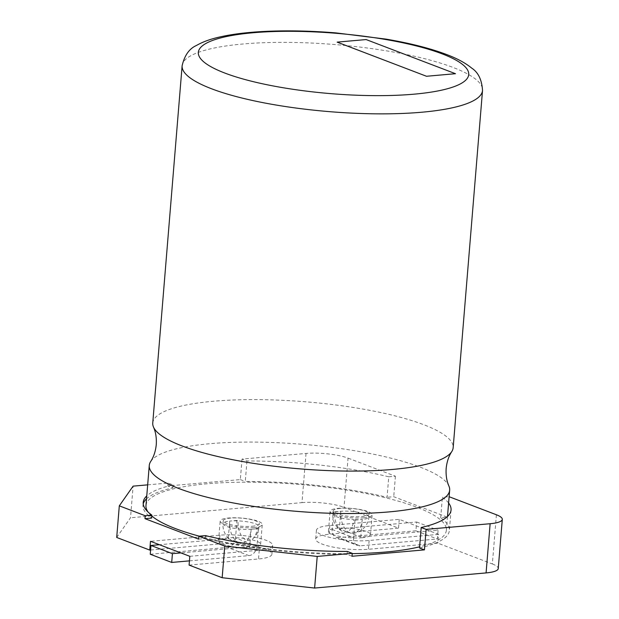 <?xml version="1.0" encoding="UTF-8"?>
<svg xmlns="http://www.w3.org/2000/svg" width="619" height="619" viewBox="0 0 619 619"><rect width="100%" height="100%" fill="white"/><g stroke="black" fill="none" stroke-linecap="round" stroke-linejoin="round"><path stroke-width="0.46" stroke-dasharray="3.1 2.32" d="M150.626 461.604A150.711 33.658 -175.3 0 1 262.224 442.19A150.711 33.658 -175.3 0 1 420.224 467.152A150.711 33.658 -175.3 0 1 448.953 486.132M151.81 515.991A150.711 33.658 -175.3 0 1 148.119 512.091M145.968 505.576A150.711 33.658 -175.3 0 1 250.432 482.193A150.711 33.658 -175.3 0 1 416.92 507.271A150.711 33.658 -175.3 0 1 446.369 530.274A150.711 33.658 -175.3 0 1 419.612 546.801M152.754 423.001A150.711 33.658 -175.3 0 1 257.218 399.619A150.711 33.658 -175.3 0 1 423.713 424.696A150.711 33.658 -175.3 0 1 453.162 447.699M455.499 73.707L366.131 39.593L337.146 42.146M352.211 553.626A150.711 33.658 -175.3 0 1 199.303 536.17M363.624 517.855A21.1 4.712 4.7 0 0 372.143 514.807A21.1 4.712 4.7 0 0 360.745 509.623A21.1 4.712 4.7 0 0 338.601 508.3A21.1 4.712 4.7 0 0 330.082 511.348A21.1 4.712 4.7 0 0 341.471 516.525A21.1 4.712 4.7 0 0 363.624 517.855M361.983 537.764A21.1 4.712 4.7 0 0 370.502 534.715A21.1 4.712 4.7 0 0 359.113 529.539A21.1 4.712 4.7 0 0 336.96 528.208A21.1 4.712 4.7 0 0 328.449 531.257A21.1 4.712 4.7 0 0 339.839 536.433A21.1 4.712 4.7 0 0 361.983 537.764M253.736 527.55A21.1 4.712 4.7 0 0 262.255 524.502A21.1 4.712 4.7 0 0 250.865 519.326A21.1 4.712 4.7 0 0 228.713 517.995A21.1 4.712 4.7 0 0 220.194 521.043A21.1 4.712 4.7 0 0 231.583 526.22A21.1 4.712 4.7 0 0 253.736 527.55M252.095 547.459A21.1 4.712 4.7 0 0 260.614 544.411A21.1 4.712 4.7 0 0 249.225 539.234A21.1 4.712 4.7 0 0 227.08 537.911A21.1 4.712 4.7 0 0 218.561 540.952A21.1 4.712 4.7 0 0 229.951 546.136A21.1 4.712 4.7 0 0 252.095 547.459M496.407 514.768L492.36 563.963L437.85 543.149L368.413 549.277A33.155 7.405 -175.3 0 1 333.61 547.188A33.155 7.405 -175.3 0 1 315.705 539.056A33.155 7.405 -175.3 0 1 329.091 534.267L398.528 528.139L344.009 507.325L348.056 458.13A30.145 6.732 4.7 0 0 306.034 453.441L242.029 459.089L246.958 460.969A153.721 34.331 4.7 0 1 388.763 476.8L387.076 497.297A153.721 34.331 4.7 0 0 245.271 481.466L246.958 460.969M492.36 563.963A30.145 6.732 -175.3 0 1 498.249 568.567M189.089 565.101L258.525 558.972A33.155 7.405 4.7 0 0 271.911 554.183A33.155 7.405 4.7 0 0 254.014 546.051A33.155 7.405 4.7 0 0 219.203 543.962L150.603 550.02M116.705 537.462L130.516 517.763L133.116 486.139M306.034 453.441L301.987 502.636L130.516 517.763M301.987 502.636A30.145 6.732 -175.3 0 1 344.009 507.325M242.029 459.089L240.342 479.586L167.896 485.977L172.817 487.857A153.721 34.331 4.7 0 0 146.517 498.829M143.221 503.874A153.721 34.331 4.7 0 0 142.966 505.328A153.721 34.331 4.7 0 0 151.64 518.08M198.598 539.134L205.26 538.545A153.721 34.331 4.7 0 0 347.066 554.384L351.994 556.264M419.52 547.985A153.721 34.331 4.7 0 0 449.371 530.522A153.721 34.331 4.7 0 0 440.697 517.77L447.359 517.182L393.738 496.709L387.076 497.297M240.342 479.586L245.271 481.466M147.67 484.855L168.136 483.052L173.057 484.932A153.721 34.331 -175.3 0 0 146.765 495.904M172.817 487.857L173.057 484.932M347.305 551.452L347.066 554.384M205.5 535.621L205.26 538.545M449.131 496.717L447.359 517.182M448.613 503.03A153.721 34.331 4.7 0 0 442.384 497.274L449.038 496.686M388.763 476.8L395.417 476.212L348.056 458.13M438.569 534.367L369.133 540.495A33.155 7.405 -175.3 0 1 334.33 538.406A33.155 7.405 -175.3 0 1 316.433 530.266A33.155 7.405 -175.3 0 1 329.811 525.477L399.247 519.356L438.569 534.367L437.85 543.149M399.247 519.356L398.528 528.139M395.417 476.212L393.738 496.709M440.697 517.77L442.384 497.274M168.136 483.052L167.896 485.977M189.816 556.319L259.245 550.19A33.155 7.405 4.7 0 0 272.631 545.401A33.155 7.405 4.7 0 0 254.734 537.261A33.155 7.405 4.7 0 0 219.931 535.18L150.494 541.308M332.109 529.477L353.557 537.663L355.004 520.099L353.805 519.643A18.083 4.039 4.7 0 0 361.643 519.511A18.083 4.039 4.7 0 0 362.239 519.457L360.8 537.029L438.082 530.204L437.362 538.994L360.08 545.811L338.632 537.625A9.045 6.987 -69.1 0 1 336.132 537.284A9.045 6.987 -69.1 0 1 332.109 529.477L333.556 511.913L334.747 512.362A18.083 4.039 4.7 0 0 332.898 513.932A18.083 4.039 4.7 0 0 336.427 516.695A18.083 4.039 4.7 0 0 353.805 519.643A16.071 9.548 85 0 1 342.996 531.62A16.071 9.548 85 0 1 341.959 531.125A16.071 9.548 85 0 1 334.747 512.362A18.083 4.039 4.7 0 1 340.195 511.325L340.798 511.271A18.067 10.74 -95 0 0 350.083 532.92A18.067 10.74 -95 0 0 353.441 533.323A18.067 10.74 -95 0 0 362.239 519.457A18.083 4.039 4.7 0 0 368.939 516.896A18.083 4.039 4.7 0 0 365.411 514.141A18.083 4.039 4.7 0 0 340.806 511.271A18.083 4.039 4.7 0 0 340.195 511.325L333.556 511.913M340.435 508.392A18.083 4.039 4.7 0 0 333.138 511.008A18.083 4.039 4.7 0 0 342.895 515.449A18.083 4.039 4.7 0 0 361.883 516.586A18.083 4.039 4.7 0 0 369.187 513.971A18.083 4.039 4.7 0 0 359.422 509.53A18.083 4.039 4.7 0 0 340.435 508.392M340.798 511.271L339.351 528.843L360.8 537.029M355.004 520.099L362.247 519.457M339.351 528.843L416.633 522.018L415.914 530.8L437.362 538.994M416.633 522.018L438.082 530.204M415.914 530.8L338.632 537.625M353.557 537.663A9.045 6.987 110.9 0 0 357.581 545.478A9.045 6.987 110.9 0 0 360.08 545.811M189.437 560.868L248.985 555.614A9.045 6.987 110.9 0 0 256.955 546.19L258.402 528.626L251.152 529.26A18.083 4.039 4.7 0 0 251.755 529.206A18.083 4.039 4.7 0 0 257.202 528.169A18.083 4.039 4.7 0 0 259.059 526.599A18.083 4.039 4.7 0 0 255.523 523.836A18.083 4.039 4.7 0 0 238.145 520.889A18.083 4.039 4.7 0 0 230.307 521.02A18.083 4.039 4.7 0 0 229.711 521.074L228.256 538.646L159.431 544.72M251.995 526.282A18.083 4.039 4.7 0 0 259.299 523.666A18.083 4.039 4.7 0 0 249.534 519.233A18.083 4.039 4.7 0 0 230.547 518.095A18.083 4.039 4.7 0 0 223.25 520.703A18.083 4.039 4.7 0 0 233.015 525.144A18.083 4.039 4.7 0 0 251.995 526.282M238.988 542.724A18.067 10.74 85 0 1 229.711 521.074A18.083 4.039 4.7 0 0 223.01 523.635A18.083 4.039 4.7 0 0 226.539 526.398A18.083 4.039 4.7 0 0 251.144 529.26A18.067 10.74 85 0 1 241.689 543.188A18.067 10.74 85 0 1 238.988 542.724M256.955 546.19L235.506 538.004L236.953 520.432L238.145 520.889A16.071 9.548 -95 0 0 246.393 540.147A16.071 9.548 -95 0 0 252.606 539.01A16.071 9.548 -95 0 0 257.202 528.169L258.402 528.626M251.152 529.26L249.705 546.832L228.256 538.646M236.953 520.432L229.703 521.074M150.255 554.245L227.537 547.428L248.985 555.614M249.705 546.832L180.88 552.906M235.506 538.004A9.045 6.987 -69.1 0 1 227.537 547.428M182.125 65.761A150.711 33.658 -175.3 0 1 286.589 42.378A150.711 33.658 -175.3 0 1 453.085 67.456A150.711 33.658 -175.3 0 1 482.526 90.459M329.811 525.477L329.091 534.267M369.133 540.495L368.413 549.277M259.245 550.19L258.525 558.972M219.931 535.18L219.203 543.962M447.498 516.517L446.369 530.274M370.502 534.715L372.143 514.807M260.614 544.411L262.255 524.502M218.561 540.952L220.194 521.043M328.449 531.257L330.082 511.348M143.206 502.404L142.966 505.328M451.058 510.025L449.371 530.522M316.433 530.266L315.705 539.056M272.631 545.401L271.911 554.183M341.959 531.125A18.083 18.083 0 0 1 332.898 513.932L333.138 511.008M353.441 533.323A18.083 18.083 0 0 0 368.939 516.896L369.187 513.971M336.132 537.284L357.581 545.478M252.606 539.01A18.083 18.083 0 0 0 259.059 526.599L259.299 523.666M223.25 520.703L223.01 523.635A18.083 18.083 0 0 0 241.689 543.188"/><path stroke-width="0.93" d="M482.526 90.459L453.162 447.699A150.711 33.658 -175.3 0 1 451.793 451.553C448.721 456.226 446.841 461.875 446.16 468.498C445.75 475.144 446.686 481.017 448.953 486.132A150.711 33.658 -175.3 0 1 449.665 490.155A150.711 33.658 -175.3 0 1 345.209 513.538A150.711 33.658 -175.3 0 1 178.713 488.461A150.711 33.658 -175.3 0 1 149.264 465.457A150.711 33.658 -175.3 0 1 150.626 461.604C153.698 456.93 155.578 451.282 156.267 444.659C156.669 438.012 155.74 432.139 153.473 427.025A150.711 33.658 -175.3 0 1 152.754 423.001L182.125 65.761C184.516 55.393 189.282 48.638 196.416 45.496C202.042 42.239 208.905 39.616 217.014 37.635C230.02 34.424 245.936 32.35 264.77 31.422C286.953 30.354 310.661 30.842 335.9 32.892L385.838 39.09C409.933 43.183 430.112 48.305 446.384 54.441C456.961 58.387 465.418 62.952 471.74 68.136C478.27 72.392 481.861 79.836 482.526 90.459A150.711 33.658 -175.3 0 1 378.07 113.85A150.711 33.658 -175.3 0 1 211.574 88.772A150.711 33.658 -175.3 0 1 182.125 65.761M199.303 536.17A150.711 33.658 -175.3 0 1 175.417 528.58A150.711 33.658 -175.3 0 1 151.81 515.991M148.119 512.091A150.711 33.658 -175.3 0 1 145.968 505.576L149.264 465.457M451.793 451.553A150.711 33.658 -175.3 0 1 340.202 470.966A150.711 33.658 -175.3 0 1 182.203 446.005A150.711 33.658 -175.3 0 1 153.473 427.025M337.146 42.146L426.514 76.269L455.499 73.707L366.131 39.562L337.154 42.123L426.514 76.269L455.499 73.684M419.612 546.801A150.711 33.658 -175.3 0 1 352.211 553.626M189.089 565.101L222.159 577.728L224.759 546.105L198.846 536.209L198.598 539.134L144.978 518.668L145.225 515.735L119.305 505.839L116.705 537.462L149.767 550.09L150.494 541.308L189.816 556.319L189.089 565.101M502.295 519.372L498.249 568.567A30.145 6.732 -175.3 0 1 486.085 572.915L490.132 523.72A30.145 6.732 4.7 0 0 502.295 519.372A30.145 6.732 4.7 0 0 496.407 514.768L449.131 496.717M224.759 546.105L317.214 556.427L314.614 588.05L486.085 572.915M314.614 588.05L222.159 577.728M150.603 550.02L149.767 550.09M146.517 498.829A153.721 34.331 4.7 0 0 143.221 503.874M145.225 515.735L151.879 515.147L151.64 518.08L144.978 518.668M198.846 536.209L205.5 535.621A153.721 34.331 -175.3 0 0 347.305 551.452L352.234 553.332L351.994 556.264L424.441 549.873L419.52 547.985L421.206 527.489A153.721 34.331 4.7 0 0 451.058 510.025A153.721 34.331 4.7 0 0 448.613 503.03M119.305 505.839L133.116 486.139L147.67 484.855M151.879 515.147A153.721 34.331 -175.3 0 1 143.206 502.404A153.721 34.331 -175.3 0 1 146.765 495.904M352.234 553.332L317.214 556.427M421.206 527.489L426.127 529.369L490.132 523.72M426.127 529.369L424.441 549.873M180.88 552.906L172.422 553.649L150.974 545.463L150.255 554.245L171.703 562.439L189.437 560.868M172.422 553.649L171.703 562.439M159.431 544.72L150.974 545.463M442.214 53.884A135.638 30.292 4.7 0 0 253.101 32.761A135.638 30.292 4.7 0 0 224.852 73.065A135.638 30.292 4.7 0 0 413.964 94.181A135.638 30.292 4.7 0 0 442.214 53.884M449.665 490.155L447.498 516.517"/></g></svg>
